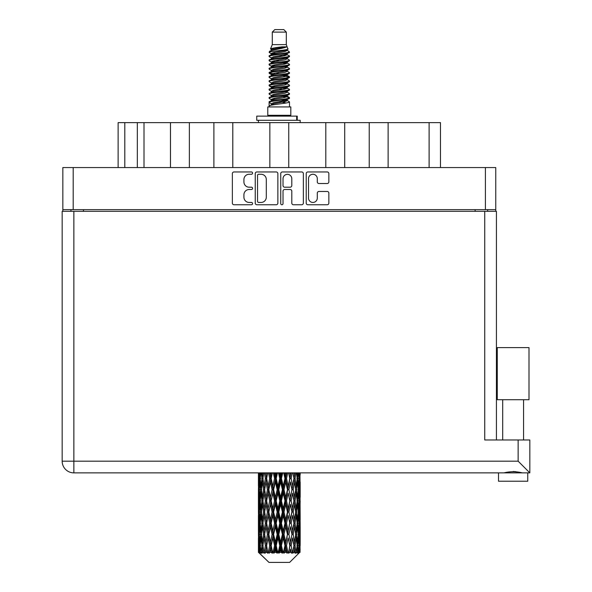 <?xml version="1.0" encoding="UTF-8"?>
<svg xmlns="http://www.w3.org/2000/svg" width="592" height="592" viewBox="0 0 592 592"><rect width="100%" height="100%" fill="white"/><g stroke="black" fill="none" stroke-linecap="round" stroke-linejoin="round"><path stroke-width="0.89" d="M308.521 198.068A4.388 4.388 0 0 0 312.909 202.457A4.388 4.388 0 0 0 317.29 198.068L317.29 193.11A1.643 1.643 0 0 1 318.933 191.468L327.213 191.468A1.643 1.643 0 0 1 328.849 193.11L328.849 203.108A1.643 1.643 0 0 1 327.213 204.751L307.862 204.751A1.643 1.643 0 0 1 306.227 203.108L306.227 173.597A1.643 1.643 0 0 1 307.862 171.961L327.213 171.961A1.643 1.643 0 0 1 328.849 173.597L328.849 181.877A1.643 1.643 0 0 1 327.213 183.52L318.933 183.52A1.643 1.643 0 0 1 317.29 181.877L317.29 178.643A4.388 4.388 0 0 0 312.909 174.255A4.388 4.388 0 0 0 308.521 178.643L308.521 198.068M281.881 204.751A1.147 1.147 0 0 0 283.028 203.604L283.028 191.142A1.643 1.643 0 0 1 284.671 189.499L290.161 189.499A1.643 1.643 0 0 1 291.797 191.142L291.797 203.108A1.643 1.643 0 0 0 293.44 204.751L301.72 204.751A1.643 1.643 0 0 0 303.356 203.108L303.356 173.597A1.643 1.643 0 0 0 301.72 171.961L282.369 171.961A1.643 1.643 0 0 0 280.734 173.597L280.734 203.604A1.147 1.147 0 0 0 281.881 204.751M277.863 203.108L277.863 173.597A1.643 1.643 0 0 0 276.227 171.961L256.876 171.961A1.643 1.643 0 0 0 255.241 173.597L255.241 203.108A1.643 1.643 0 0 0 256.876 204.751L276.227 204.751A1.643 1.643 0 0 0 277.863 203.108M62.841 167.558L62.841 209.649L62.841 167.558L495.756 167.558L495.756 211.322M495.756 167.558L495.756 209.649L62.841 209.649L62.841 211.322M249.173 174.255L251.43 174.255A1.147 1.147 0 0 0 252.577 173.108A1.147 1.147 0 0 0 251.43 171.961L234.01 171.961A1.643 1.643 0 0 0 232.367 173.597L232.367 203.108A1.643 1.643 0 0 0 234.01 204.751L251.43 204.751A1.147 1.147 0 0 0 252.577 203.604A1.147 1.147 0 0 0 251.43 202.457L249.173 202.457A5.247 5.247 0 0 1 243.926 197.21L243.926 194.746A5.247 5.247 0 0 1 249.173 189.499L251.43 189.499A1.147 1.147 0 0 0 252.577 188.352A1.147 1.147 0 0 0 251.43 187.205L249.173 187.205A5.247 5.247 0 0 1 243.926 181.959L243.926 179.502A5.247 5.247 0 0 1 249.173 174.255M325.8 167.558L325.8 122.633L288.748 122.633L288.748 167.558M369.23 167.558L369.23 122.633L344.699 122.633L344.699 167.558M170.474 167.558L170.474 122.633L144.011 122.633L144.011 167.558M213.897 167.558L213.897 122.633L189.366 122.633L189.366 167.558M269.848 167.558L269.848 122.633L232.797 122.633L232.797 167.558M70.936 211.322L70.936 209.649M487.66 209.649L487.66 211.322M118.119 167.558L118.119 122.633L144.011 122.633M429.119 167.558L429.119 122.633L388.123 122.633L388.123 167.558M429.119 122.633L440.478 122.633L440.478 167.558M344.699 122.633L325.8 122.633M388.123 122.633L369.23 122.633M189.366 122.633L170.474 122.633M232.797 122.633L213.897 122.633M288.748 122.633L269.848 122.633M258.682 174.255A1.147 1.147 0 0 0 257.535 175.402L257.535 201.302A1.147 1.147 0 0 0 258.682 202.457L261.057 202.457A5.247 5.247 0 0 0 266.304 197.21L266.304 179.502A5.247 5.247 0 0 0 261.057 174.255L258.682 174.255M291.797 178.725A4.388 4.388 0 0 0 287.416 174.337A4.388 4.388 0 0 0 283.028 178.725L283.028 185.57A1.643 1.643 0 0 0 284.671 187.205L290.161 187.205A1.643 1.643 0 0 0 291.797 185.57L291.797 178.725M513.131 399.718L497.258 399.718L497.258 347.608L528.996 347.608L528.996 399.718L513.131 399.718M505.605 472.645L507.766 472.157M527.746 481.229L498.516 481.229L498.516 472.875L73.859 472.875L529.833 472.875L529.833 439.974L529.833 472.875L527.746 472.875L527.746 481.229M62.167 211.322L62.167 461.183L62.167 211.322L496.429 211.322L496.429 439.974M73.859 211.322L73.859 461.183L518.141 461.183L518.141 439.974L484.737 439.974L484.737 211.322M518.141 439.974L529.833 439.974M513.131 471.498L515.943 471.691M520.657 472.645L522.329 472.875C516.209 471.35 510.075 471.35 503.925 472.875M62.167 461.183A11.692 11.692 0 0 0 73.859 472.875A11.692 11.692 0 0 1 62.167 461.183A11.692 11.692 0 0 0 73.859 472.875L73.859 461.183L62.167 461.183M518.141 461.183L529.833 472.875M272.283 32.109L286.313 32.109L283.805 29.6L274.792 29.6L272.283 32.109L272.283 44.629L270.507 48.921L271.972 49.943M286.313 32.109L286.313 44.629L272.283 44.629M290.82 106.93L267.776 106.93L267.776 115.285L290.82 115.285L290.82 106.93M270.529 115.285L270.529 116.121M288.067 115.285L288.067 116.121M286.565 46.835L273.689 49.425L269.397 51.608C269.271 50.172 283.79 48.618 286.565 46.835L282.199 46.835C275.754 47.567 271.854 48.263 270.507 48.921M269.397 51.608L269.367 52.584L271.972 54.124M286.313 44.629L287.912 49.195L284.907 50.468L273.689 52.555L271.373 53.598L271.698 53.976M288.089 48.921C288.955 50.135 268.753 51.245 269.108 52.296M289.199 51.608L289.488 52.296L288.711 52.296L289.199 51.608L286.898 50.091L287.224 50.468L284.907 51.511L271.698 54.264L269.108 55.944L269.367 56.765L271.698 58.157M284.915 96.392L289.488 97.702C290.117 99.093 268.479 100.485 269.108 101.876L269.108 102.401L271.373 103.704L271.373 104.562M286.624 95.874L287.224 96.4L284.907 97.443L273.689 99.53L269.108 101.876M289.488 97.702L289.229 98.516L284.907 100.573L273.689 102.66L271.373 103.704M289.488 98.228C290.117 99.619 268.479 101.01 269.108 102.401L269.108 106.93M289.488 101.876C290.117 103.267 268.479 104.666 269.108 106.057L273.689 103.704L284.907 101.617L287.224 100.573L286.898 100.196L289.488 101.876L289.488 106.93M288.711 52.296C285.166 53.509 268.487 54.73 269.108 55.944M269.108 56.469C268.479 55.078 290.117 53.687 289.488 52.296L284.907 54.642L273.689 56.728L271.373 57.772L271.373 58.815M284.915 53.598L289.488 55.944C290.117 57.335 268.479 58.734 269.108 60.125L269.367 60.939L271.972 62.471M286.898 54.264L287.224 54.642L284.907 55.685L273.689 57.772L269.108 60.125M289.488 55.944L289.229 56.765L286.898 58.157L273.689 60.902L271.373 61.953L271.698 62.33M289.488 56.469C290.117 57.861 268.479 59.252 269.108 60.643M286.898 58.438L289.488 60.125C290.117 61.516 268.479 62.907 269.108 64.299L269.367 65.113L271.972 66.644M287.224 57.772L287.224 58.815L284.907 59.859L273.689 61.953L269.108 64.299M289.488 60.125L289.229 60.939L286.898 62.33L273.689 65.083L271.373 66.126L271.698 66.504M289.488 60.643C290.117 62.034 268.479 63.425 269.108 64.817M287.224 61.953L287.224 62.996L289.488 64.299C290.117 65.69 268.479 67.081 269.108 68.472L269.367 69.286L271.698 70.677M287.224 62.996L284.907 64.04L273.689 66.126L269.108 68.472M289.488 64.299L289.229 65.113L286.898 66.504L273.689 69.257L271.373 70.3L271.373 71.343M289.488 64.817C290.117 66.208 268.479 67.606 269.108 68.998M286.624 66.644L289.488 68.472C290.117 69.863 268.479 71.255 269.108 72.646L269.367 73.467L271.972 74.999M286.898 66.792L287.224 67.17L284.907 68.213L273.689 70.3L269.108 72.646M289.488 68.472L289.229 69.286L286.898 70.677L273.689 73.43L271.373 74.474L271.698 74.858M289.488 68.998C290.117 70.389 268.479 71.78 269.108 73.171M286.898 70.966L289.488 72.646C290.117 74.037 268.479 75.436 269.108 76.827L269.367 77.641L271.972 79.173M287.224 70.3L287.224 71.343L284.907 72.387L273.689 74.474L269.108 76.827M289.488 72.646L289.229 73.467L286.898 74.858L273.689 77.611L271.373 78.655L271.698 79.032M289.488 73.171C290.117 74.562 268.479 75.954 269.108 77.345M286.624 74.999L289.488 76.827C290.117 78.218 268.479 79.609 269.108 81L269.367 81.814L271.698 83.206M286.898 75.14L287.224 75.517L284.907 76.56L273.689 78.655L269.108 81M289.488 76.827L289.229 77.641L286.898 79.032L273.689 81.785L271.373 82.828L271.373 83.872M289.488 77.345C290.117 78.736 268.479 80.127 269.108 81.526M286.898 79.313L289.488 81C290.117 82.392 268.479 83.783 269.108 85.174L269.367 85.988L273.682 87.002M287.224 78.655L287.224 79.698L284.907 80.741L273.689 82.828L269.108 85.174M289.488 81L289.229 81.814L286.898 83.206L273.689 85.958L271.373 87.002L271.972 87.527M289.488 81.526C290.117 82.917 268.479 84.308 269.108 85.699M286.624 83.346L289.488 85.174C290.117 86.565 268.479 87.956 269.108 89.348L269.367 90.169L271.698 91.56M286.898 83.494L287.224 83.872L284.907 84.915L273.689 87.002L269.108 89.348M289.488 85.174L289.229 85.988L286.898 87.379L273.689 90.132L271.373 91.175L271.373 92.219M289.488 85.699C290.117 87.091 268.479 88.482 269.108 89.873M284.915 87.002L289.488 89.348C290.117 90.746 268.479 92.137 269.108 93.529L269.367 94.343L271.698 95.734M286.898 87.668L287.224 88.045L284.907 89.089L273.689 91.175L269.108 93.529M289.488 89.348L289.229 90.169L286.898 91.56L273.689 94.313L271.373 95.356L271.373 96.4M289.488 89.873C290.117 91.264 268.479 92.655 269.108 94.047M286.898 91.841L289.488 93.529C290.117 94.92 268.479 96.311 269.108 97.702L269.367 98.516L271.972 100.048M287.224 91.175L287.224 92.219L284.907 93.262L273.689 95.356L269.108 97.702M289.488 93.529L289.229 94.343L286.898 95.734L273.689 98.487L271.373 99.53L271.698 99.907M289.488 94.047C290.117 95.438 268.479 96.836 269.108 98.228M272.483 52.88L275.117 53.295M271.639 53.25L273.682 53.598M283.472 54.945L286.114 55.359M272.483 61.235L275.117 61.649M284.915 62.989L286.957 63.337M271.639 61.605L273.682 61.953M283.472 63.292L286.114 63.707M272.483 65.409L275.117 65.823M284.915 67.17L286.957 67.51M271.639 65.779L273.682 66.126M269.316 72.912L275.117 74.178M284.915 75.517L286.957 75.865M271.639 74.133L273.682 74.481M283.472 75.82L289.281 77.086M284.915 83.872L286.957 84.212M272.483 86.284L275.117 86.698M284.915 88.045L286.957 88.393M283.472 88.349L286.114 88.763M283.472 96.696L286.114 97.11M272.483 98.812L275.117 99.227M281.326 100.048L286.957 100.914M271.639 99.182L273.682 99.53M283.472 100.877L286.114 101.291M300.114 548.865L299.981 552.38L299.707 545.609L300.011 537.921L300.04 552.38M300.174 526.732L300.174 542.124L300.159 523.239L300.011 530.92L299.707 523.239L300.011 515.536L300.159 523.239M300.159 500.854L300.011 508.55L299.707 500.854L300.011 493.151L300.174 519.739L300.1 512.036L299.182 512.036M300.174 481.962L300.174 497.354L299.944 472.875M300.174 472.875L300.174 474.976L300.166 472.875M289.629 562.4L299.7 552.38L289.629 562.4L268.968 562.4L258.504 552.38L258.586 549.102L258.689 552.38L259.703 553.217L259.022 552.38L258.704 545.609L259.074 537.921L259.599 545.609L259.022 552.38M265.371 500.854L264.076 508.55L262.9 500.854L264.076 493.151L265.371 500.854L266.526 500.854L265.993 504.354L267.429 512.036L265.993 519.739L264.654 512.036L266.526 500.854L264.654 489.665L265.993 481.962L267.429 489.665L265.993 497.354L265.127 492.463M265.371 523.239L264.076 530.92L262.9 523.239L264.076 515.536L265.371 523.239L266.526 523.239L265.127 531.623L265.993 526.732L267.429 534.421L265.993 542.124L264.654 534.421L266.526 523.239L265.127 514.833M258.423 486.173L258.423 472.875L258.482 486.409M258.652 472.875L258.586 474.976L258.526 472.875M258.808 475.887L258.586 474.976M258.497 478.469L259.414 478.469M258.438 489.665L258.586 481.962L258.889 489.665L258.586 497.354L258.438 489.665L258.438 512.036L258.586 504.354L258.889 512.036L258.586 519.739L258.438 512.036M259.207 472.875L259.599 478.469L259.074 486.173L258.963 472.875M260.073 472.875L259.888 474.976L259.71 472.875M260.347 476.989L259.888 474.976M259.599 478.469L260.665 478.469M259.437 487.667L259.074 486.173M258.808 481.044L258.586 481.962M258.889 489.665L259.888 489.665M258.497 500.854L259.414 500.854M258.808 498.272L258.586 497.354M258.704 500.854L259.074 493.151L259.599 500.854L259.074 508.55L258.704 500.854M259.296 489.665L259.888 481.962L260.621 489.665L259.888 497.354L259.296 489.665M261.242 472.875L261.938 478.469L261.005 486.173L260.206 478.469L260.769 472.875M262.7 472.875L262.411 474.976L262.123 472.875M261.938 478.469L263.085 478.469L262.404 474.976M261.531 488.666L261.005 486.173M260.347 479.942L259.888 481.962M260.621 489.665L261.738 489.665M260.347 499.374L259.888 497.354M259.437 491.663L259.074 493.151M259.599 500.854L260.665 500.854M258.808 503.437L258.586 504.354M258.889 512.036L259.888 512.036M259.437 510.045L259.074 508.55M258.482 515.292L258.438 534.421L258.586 526.732L258.889 534.421L258.586 542.124L258.438 534.421M258.497 523.239L259.414 523.239M258.808 520.657L258.586 519.739M259.296 512.036L259.888 504.354L260.621 512.036L259.888 519.739L259.296 512.036M260.206 500.854L261.005 493.151L261.938 500.854L261.005 508.55L260.206 500.854M261.412 489.665L262.404 481.962L263.529 489.665L262.404 497.354L261.412 489.665M264.417 472.875L265.371 478.469L264.076 486.173L262.9 478.469L263.743 472.875M266.37 472.875L265.993 474.976L265.616 472.875M265.371 478.469L266.526 478.469L265.579 472.875M268.531 472.875L269.671 478.469L268.109 486.173L265.993 474.976M263.529 489.665L264.691 489.665L264.076 486.173M263.085 478.469L262.404 481.962M261.938 500.854L263.085 500.854L262.404 497.354M261.531 490.664L261.005 493.151M261.531 511.037L261.005 508.55M260.347 502.334L259.888 504.354M260.621 512.036L261.738 512.036M258.704 523.239L259.074 515.536L259.599 523.239L259.074 530.92L258.704 523.239M259.437 514.034L259.074 515.536M259.599 523.239L260.665 523.239M260.347 521.759L259.888 519.739M258.808 525.814L258.586 526.732M258.889 534.421L259.888 534.421M259.437 532.423L259.074 530.92M258.482 537.684L258.504 552.38M258.497 545.609L259.414 545.609M258.808 543.042L258.586 542.124M260.206 523.239L261.005 515.536L261.938 523.239L261.005 530.92L260.206 523.239M261.412 512.036L262.404 504.354L263.529 512.036L262.404 519.739L261.412 512.036M266.629 478.469L267.702 472.875M270.855 472.875L270.411 474.976L269.967 472.875M269.671 478.469L270.766 478.469L269.641 472.875M273.319 472.875L274.584 478.469L272.845 486.173L271.158 478.469L270.766 478.469L270.411 474.976M267.429 489.665L268.561 489.665L266.526 478.469L265.993 481.962M268.812 489.665L270.411 481.962L272.076 489.665L270.411 497.354L268.109 486.173M266.629 500.854L265.993 497.354L266.526 500.854L268.561 489.665L268.109 493.151L269.671 500.854L268.109 508.55L266.629 500.854L268.109 493.151M264.691 489.665L264.076 493.151M263.529 512.036L264.691 512.036L264.076 508.55M263.085 500.854L262.404 504.354M261.938 523.239L263.085 523.239L262.404 519.739M261.531 513.042L261.005 515.536M259.296 534.421L259.888 526.732L260.621 534.421L259.888 542.124L259.296 534.421M260.347 524.719L259.888 526.732M260.621 534.421L261.738 534.421M261.531 533.422L261.005 530.92M259.437 536.419L259.074 537.921M259.599 545.609L260.665 545.609M260.347 544.137L259.888 542.124M299.256 552.38L299.981 552.38M258.808 548.192L258.586 549.102M261.412 534.421L262.404 526.732L263.529 534.421L262.404 542.124L261.412 534.421M271.158 478.469L272.379 472.875M275.872 472.875L275.384 474.976L274.903 472.875M259.133 552.38L260.103 553.217L259.614 552.38L259.888 549.102L260.184 552.38L261.361 553.217L260.206 545.609L261.005 537.921L261.938 545.609L261.109 552.38L262.138 553.217L262.404 549.102L262.87 552.38L264.143 553.217L262.9 545.609L264.076 537.921L265.371 545.609L264.232 552.38L265.253 553.217L265.993 549.102L266.592 552.38L267.887 553.217L266.629 545.609L268.109 537.921L269.671 545.609L268.294 552.38L269.249 553.217L270.411 549.102L271.106 552.38L272.342 553.217L272.638 552.38L271.158 545.609L272.845 537.921L274.584 545.609L273.053 552.38L273.874 553.217L274.636 552.38L275.384 549.102L276.138 552.38L277.234 553.217L277.766 552.38L276.19 545.609L277.988 537.921L279.787 545.609L278.203 552.38L278.847 553.217L279.846 552.38L280.608 549.102L281.37 552.38L282.258 553.217L282.998 552.38L281.422 545.609L283.213 537.921L284.967 545.609L283.427 552.38L283.842 553.217L285.018 552.38L285.751 549.102L286.476 552.38L287.09 553.217L287.986 552.38L286.521 545.609L288.186 537.921L289.784 545.609L288.556 553.217L289.828 552.38L290.487 549.102L291.442 553.217L292.441 552.38L291.168 545.609L292.603 537.921L293.943 545.609L292.685 553.217L293.98 552.38L294.52 549.102L295.023 553.217L296.059 552.38L295.068 545.609L296.185 537.921L297.184 545.609L295.978 553.217L297.214 552.38L297.591 549.102L297.621 553.217L298.627 552.38L297.976 545.609L298.708 537.921L299.3 545.609L298.79 552.38L298.213 553.217L299.315 552.38L299.522 549.102L299.7 552.38L299.315 552.38M258.689 552.38L268.968 562.4M297.954 552.38L297.214 552.38M295.031 552.38L293.98 552.38M291.123 552.38L289.828 552.38M288.385 552.38L287.986 552.38M286.476 552.38L285.018 552.38M283.427 552.38L282.998 552.38M281.37 552.38L279.846 552.38M278.203 552.38L277.766 552.38M276.138 552.38L274.636 552.38M273.053 552.38L272.638 552.38M271.106 552.38L269.723 552.38M268.294 552.38L267.924 552.38M266.592 552.38L265.408 552.38M262.87 552.38L261.967 552.38M260.184 552.38L259.614 552.38M274.584 478.469L275.539 478.469L274.311 472.875M278.477 472.875L279.787 478.469L277.988 486.173L276.19 478.469L275.539 478.469L275.384 474.976M272.076 489.665L273.104 489.665L270.766 478.469L270.411 481.962M273.63 489.665L275.384 481.962L277.167 489.665L275.384 497.354L273.63 489.665L273.104 489.665L272.845 486.173M269.671 500.854L270.766 500.854L268.561 489.665L271.92 472.875M271.158 500.854L272.845 493.151L274.584 500.854L272.845 508.55L271.158 500.854L270.766 500.854L270.411 497.354M267.429 512.036L268.561 512.036L266.526 500.854L265.127 509.246M268.812 512.036L270.411 504.354L272.076 512.036L270.411 519.739L268.109 508.55M266.629 523.239L268.109 515.536L269.671 523.239L268.109 530.92L265.993 519.739M264.691 512.036L264.076 515.536M263.529 534.421L264.691 534.421L264.076 530.92M263.085 523.239L262.404 526.732M261.531 535.427L261.005 537.921M261.938 545.609L263.085 545.609L262.404 542.124M260.347 547.089L259.888 549.102M276.19 478.469L277.5 472.875M281.104 472.875L280.608 474.976L280.112 472.875M279.787 478.469L280.556 478.469L279.298 472.875M283.694 472.875L284.967 478.469L283.213 486.173L281.422 478.469L280.556 478.469L280.608 474.976M277.167 489.665L278.04 489.665L275.539 478.469L275.384 481.962M278.802 489.665L280.608 481.962L282.399 489.665L280.608 497.354L278.802 489.665L278.04 489.665L277.988 486.173M274.584 500.854L275.539 500.854L273.104 489.665L272.845 493.151M276.19 500.854L277.988 493.151L279.787 500.854L277.988 508.55L276.19 500.854L275.539 500.854L275.384 497.354M272.076 512.036L273.104 512.036L270.766 500.854L270.411 504.354M273.63 512.036L275.384 504.354L277.167 512.036L275.384 519.739L273.63 512.036L273.104 512.036L272.845 508.55M269.671 523.239L270.766 523.239L268.561 512.036L268.109 515.536M271.158 523.239L272.845 515.536L274.584 523.239L272.845 530.92L271.158 523.239L270.766 523.239L270.411 519.739M267.429 534.421L268.561 534.421L266.526 523.239L276.79 472.875M268.812 534.421L270.411 526.732L272.076 534.421L270.411 542.124L268.109 530.92M265.371 545.609L266.526 545.609L265.127 537.225M266.629 545.609L265.993 542.124M264.691 534.421L264.076 537.921M263.085 545.609L262.404 549.102M281.422 478.469L282.724 472.875M286.217 472.875L285.751 474.976L285.277 472.875M284.967 478.469L285.492 478.469L284.278 472.875M288.63 472.875L289.784 478.469L288.186 486.173L286.521 478.469L285.492 478.469L285.751 474.976M282.399 489.665L283.05 489.665L280.556 478.469L280.608 481.962M284.012 489.665L285.751 481.962L287.438 489.665L285.751 497.354L284.012 489.665L283.05 489.665L283.213 486.173M279.787 500.854L280.556 500.854L278.04 489.665L277.988 493.151M281.422 500.854L283.213 493.151L284.967 500.854L283.213 508.55L281.422 500.854L280.556 500.854L280.608 497.354M277.167 512.036L278.04 512.036L275.539 500.854L275.384 504.354M278.802 512.036L280.608 504.354L282.399 512.036L280.608 519.739L278.802 512.036L278.04 512.036L277.988 508.55M274.584 523.239L275.539 523.239L273.104 512.036L272.845 515.536M276.19 523.239L277.988 515.536L279.787 523.239L277.988 530.92L276.19 523.239L275.539 523.239L275.384 519.739M272.076 534.421L273.104 534.421L270.766 523.239L270.411 526.732M273.63 534.421L275.384 526.732L277.167 534.421L275.384 542.124L273.63 534.421L273.104 534.421L272.845 530.92M269.671 545.609L270.766 545.609L268.561 534.421L268.109 537.921M271.158 545.609L270.766 545.609L270.411 542.124M267.887 553.217L266.526 545.609L265.993 549.102M286.521 478.469L287.742 472.875M290.901 472.875L290.487 474.976L290.065 472.875M289.784 478.469L288.955 472.875M293.018 472.875L293.943 478.469L292.603 486.173L291.168 478.469L290.036 478.469L290.487 474.976M287.438 489.665L287.83 489.665L285.492 478.469L285.751 481.962M288.918 489.665L290.487 481.962L291.967 489.665L290.487 497.354L288.918 489.665L287.83 489.665L288.186 486.173M284.967 500.854L285.492 500.854L283.05 489.665L283.213 493.151M286.521 500.854L288.186 493.151L289.784 500.854L288.186 508.55L286.521 500.854L285.492 500.854L285.751 497.354M282.399 512.036L283.05 512.036L280.556 500.854L280.608 504.354M284.012 512.036L285.751 504.354L287.438 512.036L285.751 519.739L284.012 512.036L283.05 512.036L283.213 508.55M279.787 523.239L280.556 523.239L278.04 512.036L277.988 515.536M281.422 523.239L283.213 515.536L284.967 523.239L283.213 530.92L281.422 523.239L280.556 523.239L280.608 519.739M277.167 534.421L278.04 534.421L275.539 523.239L275.384 526.732M278.802 534.421L280.608 526.732L282.399 534.421L280.608 542.124L278.802 534.421L278.04 534.421L277.988 530.92M274.584 545.609L275.539 545.609L273.104 534.421L272.845 537.921M276.19 545.609L275.539 545.609L275.384 542.124M272.342 553.217L270.766 545.609L270.411 549.102M291.168 478.469L292.226 472.875M294.853 472.875L294.52 474.976L294.172 472.875M296.474 472.875L297.184 478.469L296.185 486.173L295.068 478.469L293.906 478.469L294.52 474.976M291.967 489.665L290.487 481.962M293.225 489.665L294.52 481.962L295.697 489.665L294.52 497.354L293.225 489.665L292.071 489.665L292.603 486.173M289.784 500.854L288.186 493.151M291.168 500.854L292.603 493.151L293.943 500.854L292.603 508.55L291.168 500.854L290.036 500.854L290.487 497.354M287.438 512.036L287.83 512.036L285.492 500.854L285.751 504.354M288.918 512.036L290.487 504.354L291.967 512.036L290.487 519.739L288.918 512.036L287.83 512.036L288.186 508.55M284.967 523.239L285.492 523.239L283.05 512.036L283.213 515.536M286.521 523.239L288.186 515.536L289.784 523.239L288.186 530.92L286.521 523.239L285.492 523.239L285.751 519.739M282.399 534.421L283.05 534.421L280.556 523.239L280.608 526.732M284.012 534.421L285.751 526.732L287.438 534.421L285.751 542.124L284.012 534.421L283.05 534.421L283.213 530.92M279.787 545.609L280.556 545.609L278.04 534.421L277.988 537.921M281.422 545.609L280.556 545.609L280.608 542.124M277.234 553.217L275.539 545.609L275.384 549.102M295.068 478.469L295.896 472.875M297.828 472.875L297.591 474.976L297.347 472.875M297.066 477.463L297.591 474.976M296.659 489.665L297.591 481.962L298.39 489.665L297.591 497.354L296.659 489.665L295.512 489.665L296.185 486.173M293.906 478.469L294.52 481.962M293.469 498.05L292.603 493.151M295.068 500.854L296.185 493.151L297.184 500.854L296.185 508.55L295.068 500.854L293.906 500.854L294.52 497.354M291.967 512.036L290.487 504.354M293.225 512.036L294.52 504.354L295.697 512.036L294.52 519.739L293.225 512.036L292.071 512.036L292.603 508.55M289.784 523.239L288.186 515.536M291.168 523.239L292.603 515.536L293.943 523.239L292.603 530.92L291.168 523.239L290.036 523.239L290.487 519.739M287.438 534.421L287.83 534.421L285.492 523.239L285.751 526.732M288.918 534.421L290.487 526.732L291.967 534.421L290.487 542.124L288.918 534.421L287.83 534.421L288.186 530.92M284.967 545.609L285.492 545.609L283.05 534.421L283.213 537.921M286.521 545.609L285.492 545.609L285.751 542.124M282.258 553.217L280.556 545.609L280.608 549.102M298.886 472.875L299.3 478.469L298.708 486.173L297.976 478.469L298.523 472.875M299.633 472.875L299.522 474.976L299.389 472.875M299.16 476.471L299.522 474.976M297.976 478.469L296.858 478.469M298.25 488.185L298.708 486.173M297.066 479.468L297.591 481.962M297.066 499.848L297.591 497.354M295.512 489.665L296.185 493.151M296.659 512.036L297.591 504.354L298.39 512.036L297.591 519.739L296.659 512.036L295.512 512.036L296.185 508.55M293.906 500.854L294.52 504.354M293.469 520.442L292.603 515.536M295.068 523.239L296.185 515.536L297.184 523.239L296.185 530.92L295.068 523.239L293.906 523.239L294.52 519.739M291.967 534.421L290.487 526.732M293.225 534.421L294.52 526.732L295.697 534.421L294.52 542.124L293.225 534.421L292.071 534.421L292.603 530.92M289.784 545.609L288.186 537.921M291.168 545.609L290.036 545.609L290.487 542.124M287.09 553.217L285.492 545.609L285.751 549.102M297.976 500.854L298.708 493.151L299.3 500.854L298.708 508.55L297.976 500.854L296.858 500.854M298.997 489.665L299.522 481.962L299.522 497.354L298.997 489.665L297.931 489.665M300.07 472.875L300.174 474.976M299.707 478.469L298.708 478.469M299.781 487.09L300.011 486.173M299.16 480.467L299.522 481.962M299.16 498.849L299.522 497.354M298.25 491.145L298.708 493.151M298.25 510.563L298.708 508.55M297.066 501.853L297.591 504.354M297.066 522.24L297.591 519.739M295.512 512.036L296.185 515.536M296.659 534.421L297.591 526.732L298.39 534.421L297.591 542.124L296.659 534.421L295.512 534.421L296.185 530.92M293.906 523.239L294.52 526.732M293.469 542.82L292.603 537.921M295.068 545.609L293.906 545.609L294.52 542.124M291.442 553.217L290.487 549.102M297.976 523.239L298.708 515.536L299.3 523.239L298.708 530.92L297.976 523.239L296.858 523.239M298.997 512.036L299.522 504.354L299.522 519.739L298.997 512.036L297.931 512.036M300.1 489.665L299.182 489.665M299.781 492.241L300.011 493.151M299.707 500.854L298.708 500.854M299.781 509.468L300.011 508.55M299.16 502.852L299.522 504.354M299.16 521.241L299.522 519.739M298.25 513.516L298.708 515.536M298.25 532.941L298.708 530.92M297.066 524.238L297.591 526.732M297.066 544.61L297.591 542.124M295.512 534.421L296.185 537.921M293.906 545.609L294.52 549.102M298.997 534.421L299.522 526.732L299.522 542.124L298.997 534.421L297.931 534.421M299.781 514.618L300.011 515.536M299.707 523.239L298.708 523.239M299.781 531.838L300.011 530.92M299.16 525.237L299.522 526.732M299.16 543.619L299.522 542.124M298.25 535.901L298.708 537.921M297.976 545.609L296.858 545.609M297.066 546.608L297.591 549.102M300.1 534.421L299.182 534.421M300.159 545.609L300.174 542.124M299.781 537.003L300.011 537.921M299.707 545.609L298.708 545.609M299.16 547.607L299.522 549.102M282.199 46.835L273.689 48.381L271.373 49.425L271.698 49.802M286.957 86.661L286.898 87.379M279.298 101.617L286.114 102.986M276.264 60.384L279.298 60.902M271.698 100.196L271.373 100.573L271.373 99.53M279.298 55.685L282.332 56.21M286.957 74.133L287.224 75.517M279.298 89.089L282.332 89.614M276.264 72.912L279.298 73.43M271.698 87.668L271.373 88.045L271.373 87.002M284.915 99.53L286.898 100.196M292.685 553.217L293.469 548.407M288.556 553.217L293.469 526.036M283.842 553.217L293.469 503.651M278.847 553.217L287.83 512.036L293.469 481.266M273.874 553.217L285.492 500.854L291.079 472.875M269.249 553.217L286.676 472.875M265.253 553.217L270.766 523.239L281.814 472.875M265.127 486.868L267.517 472.875M256.75 120.294L256.75 116.121L297.251 116.121L297.251 120.294L256.75 120.294M300.174 122.633L300.174 120.294L297.251 120.294M258.423 120.294L258.423 122.633M73.193 167.558L73.193 209.649M485.403 209.649L485.403 167.558M475.132 211.322L475.132 209.649M83.465 209.649L83.465 211.322M124.801 122.633L124.801 167.558M137.329 167.558L137.329 122.633M296.673 120.294L296.673 116.121M523.565 399.718L523.565 439.974M502.689 399.718L502.689 439.974L502.689 399.718M258.423 493.151L258.423 508.55M258.423 515.536L258.423 530.92M258.423 537.921L258.423 552.38M271.373 49.425L271.373 50.468M287.224 53.598L287.224 54.642M271.373 66.126L271.373 67.17M271.373 74.474L271.373 75.517M287.224 87.002L287.224 88.045M287.224 95.356L287.224 96.4M286.898 96.015L289.229 97.406M269.367 85.988L271.698 87.379M287.224 49.425L287.224 50.468M271.373 53.598L271.373 54.642M271.373 61.953L271.373 62.996M287.224 66.126L287.224 67.17M271.373 78.655L271.373 79.698M287.224 82.828L287.224 83.872M287.224 99.53L287.224 100.573"/></g></svg>
